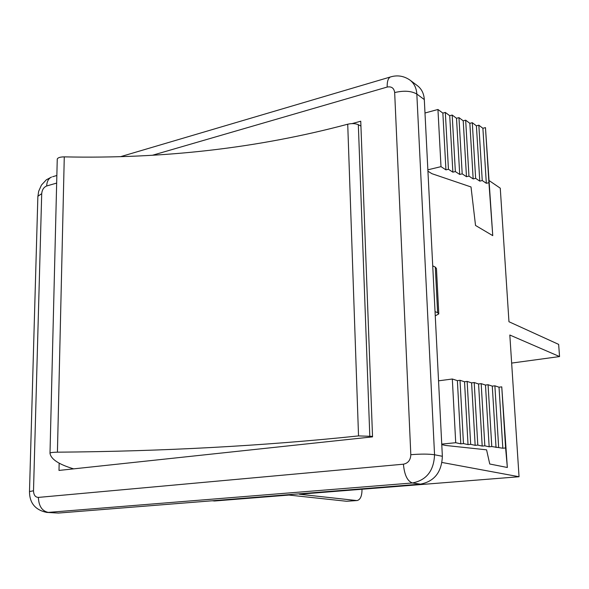 <?xml version="1.0" encoding="UTF-8"?>
<svg xmlns="http://www.w3.org/2000/svg" width="589" height="589" viewBox="0 0 589 589"><rect width="100%" height="100%" fill="white"/><g stroke="black" fill="none" stroke-linecap="round" stroke-linejoin="round"><path stroke-width="0.88" d="M360.932 126.068L358.333 124.699C355.388 123.432 351.854 123.27 347.724 124.213C258.188 148.089 163.705 158.978 64.275 156.873C60.262 156.91 57.921 157.631 57.258 159.03L50.006 453.059C50.691 452.543 53.165 452.249 57.42 452.175C162.623 451.358 262.996 445.939 358.532 435.912L372.52 436.375M73.625 468.859C58.723 464.375 50.838 459.14 49.977 453.155M511.65 363.082L559.55 356.566L509.824 335.023L519.042 476.737L299.381 494.23L356.566 500.54L346.612 501.268L288.971 495.062L214.521 500.989L212.187 500.775M38.366 497.411C35.303 497.256 33.683 495.047 33.507 490.77L29.487 491.587C29.56 503.072 35.303 510.015 46.722 512.408L58.407 513.063L420.436 484.143C434.38 481.449 441.691 472.164 442.361 456.284L424.308 99.578C423.911 93.592 421.643 88.983 417.505 85.758L409.996 80.111C414.148 83.343 416.43 87.997 416.828 94.056C411.313 90.897 403.929 90.397 394.667 92.554L410.813 454.701C410.57 460.068 408.111 463.234 403.421 464.191L38.366 497.411C38.786 506.135 42.091 511.127 48.298 512.401L412.41 482.973C407.397 481.191 404.4 474.925 403.421 464.191M438.776 313.628L436.456 268.51L435.3 267.111L437.627 312.693L438.79 313.9L435.256 315.859M432.724 265.853L435.3 267.111M437.627 312.693L435.043 311.61M519.042 476.737L442.008 462.468M559.55 356.566L558.644 344.388L508.962 321.734L500.267 188.178L489.238 180.661M441.75 444.106L455.717 442.714L460.812 443.841L463.469 443.583L468.027 444.592L470.677 444.334L475.161 445.343L477.804 445.085L482.2 446.072L484.835 445.821L489.157 446.801L491.786 446.55L502.829 448.229L499.023 387.194L501.754 386.855L507.343 467.489L489.746 464.007L486.573 449.834L445.858 445.483L441.772 444.614M427.864 169.816L440.999 166.643L445.939 169.868L448.443 169.264L452.867 172.165L455.356 171.576L459.714 174.447L462.196 173.858L466.481 176.693L468.962 176.118L473.166 178.916L475.64 178.349L479.785 181.117L482.251 180.551L486.323 183.297L488.929 182.7L485.469 127.622L492.75 235.637L475.529 225.454L471.016 186.963L431.884 173.674L427.931 171.178M488.929 182.7L492.75 235.637M499.023 387.194L494.878 385.81L492.286 386.134L488.067 384.727L485.476 385.059L481.176 383.638L478.577 383.976L474.204 382.541L471.598 382.872L467.143 381.422L464.53 381.76L460.002 380.295L457.381 380.634L452.323 379.007L438.547 380.825M440.999 166.643L437.951 109.48L424.993 113M445.939 169.868L442.862 113.103L437.951 109.48M448.443 169.264L445.328 112.44L442.862 113.103M452.867 172.165L449.724 115.709L445.328 112.44M455.356 171.576L452.183 115.046L449.724 115.709M459.714 174.447L456.512 118.279L452.183 115.046M462.196 173.858L458.964 117.631L456.512 118.279M466.481 176.693L463.219 120.819L458.964 117.631M468.962 176.118L465.663 120.178L463.219 120.819M473.166 178.916L469.853 123.337L465.663 120.178M475.64 178.349L472.29 122.703L469.853 123.337M479.785 181.117L476.405 125.825L472.29 122.703M482.251 180.551L478.842 125.192L476.405 125.825M486.323 183.297L482.892 128.284L478.842 125.192M485.469 127.622L482.892 128.284M502.829 448.229L505.598 447.964L507.343 467.489M501.754 386.855L505.598 447.964M498.655 447.272L494.878 385.81M496.034 447.515L492.286 386.134M491.786 446.55L488.067 384.727M489.157 446.801L485.476 385.059M484.835 445.821L481.176 383.638M482.2 446.072L478.577 383.976M477.804 445.085L474.204 382.541M475.161 445.343L471.598 382.872M470.677 444.334L467.143 381.422M468.027 444.592L464.53 381.76M463.469 443.583L460.002 380.295M460.812 443.841L457.381 380.634M455.717 442.714L452.323 379.007M346.612 501.268L357.162 500.54C360.35 499.686 361.963 496.041 361.999 489.621L361.992 489.245M357.162 500.54L356.566 500.54M352.112 123.602L360.748 121.216L372.542 436.869L58.996 470.427L59.158 463.123M369.796 435.919L358.333 124.699M347.724 124.213L358.532 435.912M57.42 452.175L64.275 156.873M420.436 484.143L412.41 482.973C426.465 480.234 433.85 470.832 434.549 454.76C428.748 453.913 420.833 453.891 410.813 454.701M33.507 490.77L41.709 193.678L37.873 196.247L29.487 491.771M46.59 512.401L58.407 513.063M442.361 456.284L434.549 454.76L416.828 94.056L424.308 99.578M41.709 193.678C42.099 189.776 43.755 187.214 46.671 185.984C46.914 181.405 48.541 178.43 51.545 177.053L46.354 179.785L41.466 185.049L38.653 191.315L37.851 196.888M391.177 76.747L390.36 76.982C388.099 78.241 387.039 81.599 387.179 87.054C391.523 86.252 394.026 88.085 394.667 92.554M56.853 175.485L52.62 176.737M46.671 185.984L56.662 183.083M152.691 155.187L387.179 87.054M57.258 159.03L50.006 453.059M120.855 156.586L390.36 76.99C397.317 74.855 403.87 75.893 409.996 80.111"/></g></svg>
